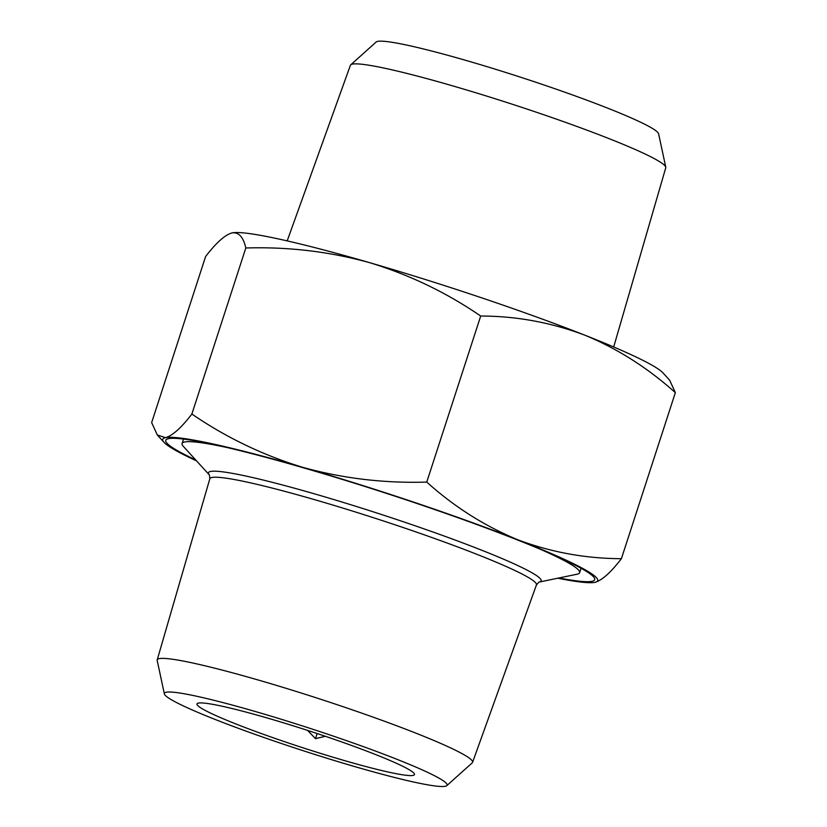 <?xml version="1.0" encoding="UTF-8"?>
<svg xmlns="http://www.w3.org/2000/svg" width="827" height="827" viewBox="0 0 827 827"><rect width="100%" height="100%" fill="white"/><g stroke="black" fill="none" stroke-linecap="round" stroke-linejoin="round"><path stroke-width="1.24" d="M307.623 730.417L315.49 738.666L325.342 736.288M257.404 732.122A114.343 8.994 -162 0 0 414.368 773.803A114.343 8.994 -162 0 0 354.08 746.388A114.343 8.994 -162 0 0 197.55 703.363A114.343 8.994 -162 0 0 257.404 732.122M368.584 748.538A148.643 11.681 -162 0 0 164.356 693.874A148.643 11.681 -162 0 0 242.9 729.983A148.643 11.681 -162 0 0 446.807 785.65A148.643 11.681 -162 0 0 368.584 748.538M446.807 785.65L472.227 762.835A165.793 13.036 -162 0 0 472.568 762.36A165.793 13.036 -162 0 0 384.989 721.433A165.793 13.036 -162 0 0 157.202 659.884A165.793 13.036 -162 0 0 157.192 660.473L164.356 693.874M227.611 447.655A208.993 16.426 -162 0 0 182.085 443.53A208.993 16.426 -162 0 0 183.253 446.27L209.396 474.987A174.879 13.749 -162 0 1 279.505 484.188A174.879 13.749 -162 0 1 448.72 537.695A174.879 13.749 -162 0 1 539.018 582.094L577.06 574.217A208.993 16.426 -162 0 0 579.613 572.687A208.993 16.426 -162 0 0 540.351 549.273M317.154 733.549L315.49 738.666M558.907 577.98A225.513 17.729 -162 0 0 594.468 578.145A225.513 17.729 -162 0 0 515.872 539.338A225.513 17.729 -162 0 0 298.475 466.387A225.513 17.729 -162 0 0 166.858 439.199A225.513 17.729 -162 0 0 195.73 459.967M557.76 578.218A228.686 17.977 -162 0 0 594.933 582.342A228.686 17.977 -162 0 0 594.985 582.332A228.686 17.977 -162 0 0 517.774 539.752C484.581 526.044 454.24 506.817 426.753 482.079C384.379 483.371 343.133 478.492 303.023 467.42C263.151 455.295 226.102 437.504 191.874 414.027C181.278 427.828 172.481 435.715 165.472 437.679A228.686 17.977 -162 0 0 164.015 442.331A228.686 17.977 -162 0 0 196.516 460.846M594.933 582.342L594.985 582.332C602.015 580.347 610.822 572.47 621.397 558.69C585.433 558.545 550.896 552.24 517.774 539.752A228.686 17.977 -162 0 0 303.023 467.42A228.686 17.977 -162 0 0 165.472 437.679L157.306 434.961L151.651 422.587L205.603 256.546C216.198 242.745 225.006 234.858 232.015 232.904L232.067 232.883A228.686 17.977 -162 0 0 232.015 232.904C238.703 231.963 243.303 236.987 245.826 247.986C288.199 246.694 329.446 251.573 369.555 262.645A228.686 17.977 -162 0 0 232.067 232.883L232.067 232.883M584.317 334.976C617.118 348.425 647.458 367.653 675.349 392.639L669.694 380.275L662.985 372.894A228.686 17.977 -162 0 0 584.317 334.976A228.686 17.977 -162 0 0 369.555 262.645C409.427 274.771 446.477 292.562 480.704 316.038C516.213 316.09 550.751 322.406 584.317 334.976M621.397 558.69L675.349 392.639M191.874 414.027L245.826 247.986M426.753 482.079L480.704 316.038M613.686 346.968L665.756 167.778A165.793 13.036 -162 0 0 665.766 167.188L658.602 133.788A148.643 11.681 -162 0 0 616.332 111.624A148.643 11.681 -162 0 0 467.193 60.774A148.643 11.681 -162 0 0 376.161 42.012L350.731 64.826A165.793 13.036 -162 0 0 350.39 65.312L287.196 240.884M665.766 167.188A165.793 13.036 -162 0 0 618.617 142.471A165.793 13.036 -162 0 0 452.266 85.75A165.793 13.036 -162 0 0 350.731 64.826M538.966 582.105L536.444 584.906A171.706 13.501 -162 0 0 445.743 542.522A171.706 13.501 -162 0 0 209.831 478.781L157.202 659.884M183.522 439.085L182.085 443.53M581.061 568.252L579.613 572.687M209.438 475.039L209.831 478.781M472.568 762.36L536.444 584.906M164.015 442.331L157.306 434.961"/></g></svg>
